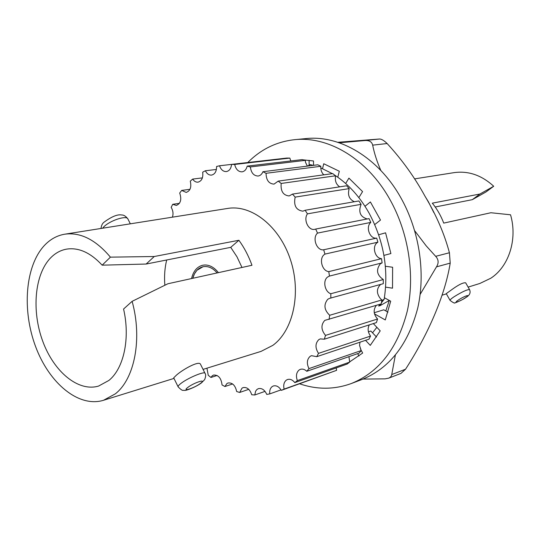 <?xml version="1.0" encoding="UTF-8"?>
<svg xmlns="http://www.w3.org/2000/svg" width="540" height="540" viewBox="0 0 540 540"><rect width="100%" height="100%" fill="white"/><g stroke="black" fill="none" stroke-linecap="round" stroke-linejoin="round"><path stroke-width="0.81" d="M217.134 272.93C212.767 267.914 208.069 265.842 203.047 266.726L196.931 270.29L194.454 273.854L192.794 278.282C194.562 271.89 197.964 268.043 202.993 266.74L203.047 266.726C208.069 265.842 212.767 267.914 217.134 272.93M472.304 199.672L479.939 194.022L493.715 186.26L485.946 191.984L472.304 199.672L435.22 206.989M172.429 217.175C173.482 213.786 173.063 210.519 171.173 207.374L172.712 204.309L176.33 205.436C180.704 203.58 181.832 199.442 179.699 193.03L181.669 190.424L186.185 192.416C190.262 190.964 191.632 187.211 190.282 181.15L192.645 179.098C194.164 181.319 195.953 182.338 198.018 182.162C201.764 181.055 203.324 177.721 202.689 172.179L205.376 170.755C206.921 173.806 208.973 175.257 211.532 175.102C214.913 174.265 216.601 171.396 216.581 166.496L219.524 165.773C220.975 169.736 223.25 171.673 226.355 171.578C229.358 170.951 231.093 168.561 231.572 164.403L234.677 164.437C235.879 169.371 238.336 171.842 242.062 171.842C244.647 171.376 246.362 169.466 247.192 166.118L250.371 166.934C251.134 172.847 253.726 175.878 258.134 176.026C260.293 175.669 261.893 174.231 262.926 171.713L266.058 173.3C266.2 180.157 268.859 183.769 274.03 184.12L278.215 181.116L281.185 183.451C280.51 191.153 283.169 195.325 289.156 195.953L292.471 194.103L295.164 197.113C293.483 205.504 296.069 210.195 302.926 211.187L305.134 210.269L307.442 213.86C303.129 219.638 308.475 230.945 314.779 229.318L315.684 229.054L317.513 233.098C311.945 237.944 316.764 251.012 323.683 249.777L324.952 254.104L324.331 254.536C318.715 258.471 322.022 271.141 328.793 271.62L381.51 258.674L382.118 262.879L380.349 263.77C375.833 269.818 376.819 275.076 383.299 279.538L383.285 283.703L329.636 298.337L327.8 299.241C323.48 304.621 324.115 309.96 329.69 315.272L381.854 299.936L380.464 298.688C376.475 293.531 376.421 288.887 380.302 284.762L380.99 284.33M315.684 229.054L369.05 218.612L370.805 222.413C365.303 227.029 369.913 239.328 376.697 238.1L377.906 242.177L377.291 242.588C371.756 246.348 374.888 258.289 381.51 258.674M328.793 271.62L329.447 276.075L327.652 277.007C322.556 280.496 324.695 291.816 330.811 293.74L383.299 279.538M381.854 299.936L381.226 303.899L324.79 320.382C320.794 324.871 321.03 329.879 325.512 335.394L377.582 318.998L376.38 322.616L324.324 339.201L320.274 338.904L318.809 339.64C315.171 343.352 315.07 347.929 318.499 353.369L316.771 356.677L311.459 355.678L310.135 356.346C306.902 359.377 306.511 363.461 308.968 368.604L361.22 350.568L359.519 345.384L359.991 342.198M308.968 368.604L306.781 371.291C304.695 369.333 302.562 368.685 300.382 369.34L299.167 369.961C296.352 372.418 295.745 375.968 297.351 380.612L349.697 362.104L347.173 364.034L294.8 382.617C292.552 379.816 290.122 378.783 287.51 379.519L286.362 380.106C283.966 382.07 283.216 385.074 284.108 389.104L336.596 370.332L281.293 390.366C279.038 386.681 276.385 385.216 273.334 385.979L272.228 386.552C270.236 388.112 269.413 390.562 269.75 393.896L281.009 389.873M348.935 356.656L349.697 362.104M336.238 367.909L336.596 370.332M269.75 393.896L266.767 394.416C264.661 389.846 261.86 387.923 258.37 388.658L256.946 389.475L255.636 391.163L254.779 394.983L265.039 391.365M254.779 394.983L251.735 394.76C249.919 389.354 247.043 386.964 243.108 387.605L241.994 388.179L239.686 392.459L236.675 391.527C235.298 385.364 232.423 382.516 228.035 382.982L226.888 383.576L224.93 386.525L232.598 383.96M224.93 386.525L222.041 384.939C221.238 378.135 218.417 374.841 213.584 375.05L212.382 375.678L210.938 377.46L217.114 375.482M132.118 301.334C142.513 338.776 134.615 378.918 115.297 393.863L103.511 400.282C78.638 407.909 49.201 383.252 35.62 346.633C21.87 310.088 25.191 265.957 44.462 245.403C50.308 239.22 57.092 235.481 64.82 234.185C80.494 232.065 95.695 239.72 110.417 257.148L154.264 256.514L238.896 240.273C244.276 247.671 248.63 256 251.971 265.268L167.92 283.75L132.118 301.334L123.572 309.029C130.369 338.344 123.808 368.476 108.891 380.444L98.55 386.08C78.145 392.094 53.912 371.716 42.782 341.348C31.509 311.047 34.499 274.658 50.483 258.019C55.161 253.179 60.548 250.209 66.643 249.116C78.692 247.3 90.531 252.653 102.161 265.167L110.417 257.148M64.82 234.185L227.732 208.427C251.485 204.383 279.356 226.152 290.378 259.49C301.563 292.741 293.335 330.507 272.835 345.357L261.036 351.392L203.054 369.387M173.704 377.831L176.614 374.983C183.222 369.198 199.267 360.322 200.529 364.325L205.018 373.309C204.626 370.94 187.589 378.101 180.826 383.522C178.781 385.115 177.89 386.221 178.139 386.843L173.704 377.831M154.264 256.514L146.144 264.04L102.161 265.167M146.144 264.04L230.735 247.347L236.972 256.797L241.981 267.469M479.939 194.022L432.311 203.162C437.096 209.034 440.903 215.683 443.738 223.108L490.894 212.74L510.543 214.792C517.718 239.247 508.842 266.645 490.779 278.242L479.858 283.466L468.126 287.111M446.263 293.618L450.36 290.689C457.94 285.039 463.043 282.413 465.669 282.818L469.544 289.595C467.08 289.494 461.855 291.924 453.863 296.899C451.183 298.721 449.921 299.889 450.077 300.389L446.256 293.625M376.36 305.35C373.079 309.778 373.484 314.327 377.582 318.998M318.499 353.369L370.541 336.089C367.835 332.309 367.423 328.57 369.313 324.871M239.686 392.459L248.731 389.34M381.416 302.812L384.163 299.281C388.78 269.318 383.744 240.584 369.056 213.071C359.897 196.864 348.57 184.302 335.084 175.379M332.343 173.65L320.78 167.9M313.234 165.368L310.203 164.619L307.658 166.07M433.897 212.686L428.423 201.832L425.108 196.405M380.747 304.04L380.288 305.546L378.675 306.031L380.275 304.182M385.796 310.919L389.306 300.449L380.288 305.546M384.163 299.281L381.753 300.618M307.375 166.111L305.552 162.432L305.282 160.367L250.371 166.934M262.926 171.713L317.77 164.801L320.834 166.286L266.058 173.3M323.804 174.832C321.563 172.611 320.578 169.763 320.834 166.286M278.215 181.116L332.714 173.603L335.61 175.79L281.185 183.451M339.667 186.847C336.062 184.329 334.712 180.644 335.61 175.79M292.471 194.103L346.599 185.78L349.211 188.609C347.416 194.879 349.124 199.253 354.355 201.737M305.134 210.269L358.877 200.954L361.105 204.329C358.195 212.011 360.241 216.891 367.24 218.97M370.541 336.089L368.982 339.181L316.771 356.677M361.22 350.568L359.053 353.147L306.781 371.291M325.512 335.394L324.324 339.201M329.69 315.272L329.09 319.457M414.504 178.895L454.039 172.645C468.389 170.654 481.613 175.19 493.715 186.26M166.698 259.983C164.741 267.955 164.133 276.379 164.855 285.248C164.133 276.379 164.741 267.955 166.698 259.983M230.735 247.347L238.896 240.273M210.938 377.46L208.244 375.287L206.941 368.179M284.108 389.104L281.293 390.366M297.351 380.612L294.8 382.617M330.811 293.74L330.838 298.148M247.192 166.118L302.164 159.611L305.282 160.367M290.776 160.961L289.845 158.085L234.677 164.437M231.572 164.403L286.774 158.065L289.845 158.085M274.874 159.435L219.524 165.773M216.405 169.459L205.376 170.755M202.399 177.883L192.645 179.098M189.972 189.31L181.669 190.424M179.442 203.33L172.712 204.309M382.118 262.879L329.447 276.075M377.906 242.177L324.952 254.104M323.683 249.777L376.697 238.1M370.805 222.413L317.513 233.098M361.105 204.329L307.442 213.86M349.211 188.609L295.164 197.113M299.626 383.805C317.115 389.765 334.348 389.671 351.324 383.528C379.053 372.283 397.697 348.172 407.248 311.209C415.193 275.522 408.645 232.808 389.921 199.523C367.281 158.807 328.327 135.938 294.523 139.691C276.46 141.703 260.888 149.31 247.793 162.526M351.324 383.528L362.002 379.485C389.637 368.28 408.233 344.412 417.791 307.874C425.756 272.599 419.317 230.438 400.754 197.593C378.304 157.424 339.579 134.865 305.883 138.598L294.523 139.691M374.24 312.721L383.785 309.798L387.983 312.14M365.546 340.335L370.271 345.377L380.221 330.858L373.329 323.588M349.616 361.915L362.651 353.052L360.382 348.833M300.22 159.84L297.776 160.13M313.538 165.335L313.497 160.974L303.237 159.853M337.784 177.221L339.316 171.254L323.757 163.748L322.542 168.622M358.857 197.62L362.57 191.592L348.914 178.119L345.668 183.506M374.726 224.566L380.498 220.064L370.386 201.953L364.993 206.28M383.927 255.393L390.899 253.557L385.58 232.821L378.662 234.765M385.621 287.145L392.519 288.185L392.614 267.246L385.371 266.26M374.476 313.868L385.283 319.95L390.697 301.212L384.419 297.763M309.103 160.292L309.15 165.22M357.689 353.619L358.979 356.029M368.429 331.83L370.852 331.04L376.522 337.048M339.228 142.783L365.054 140.535C369.346 140.306 371.885 141.845 372.668 145.145C374.274 153.218 376.994 161.663 380.828 170.471M395.341 355.178L391.574 375.476L390.474 377.129L388.712 378.155L400.997 373.383L405.54 369.225C428.288 334.078 444.974 295.522 450.212 263.115L449.429 252.754C444.38 233.806 436.226 214.94 424.973 196.162C414.7 177.35 402.084 159.806 387.139 143.539C384.068 140.542 381.55 139.036 379.586 139.01L337.79 142.304M376.866 327.321L372.526 332.816M420.147 294.401L436.482 266.854C438.892 263.054 438.622 259.538 435.672 256.325L449.429 252.754M363.069 379.08L385.047 378.857L388.712 378.155M414.74 230.796L426.155 245.808L435.672 256.325M191.552 278.552C193.313 271.141 197.053 266.693 202.757 265.221L204.835 264.978C209.831 264.971 214.36 267.529 218.437 272.646M203.735 275.873L205.936 275.393M101 228.467C101.365 225.578 102.337 223.513 103.923 222.271C111.719 216.526 117.686 214.11 121.824 215.008C123.829 214.913 125.861 216.23 127.913 218.97C126.691 215.001 109.613 220.61 103.673 227.016L102.627 228.211M187.792 387.443C181.184 392.371 194.596 387.99 200.59 383.306C207.34 378.351 193.921 382.644 187.792 387.443M458.433 299.99C452.277 304.054 459.709 301.631 465.494 297.709C471.697 293.645 464.326 296.008 458.433 299.99M391.736 374.558L405.54 369.225M450.212 263.115L436.482 266.854M365.054 140.535L379.586 139.01M387.139 143.539L372.668 145.145M103.511 400.282L173.988 378.412M178.139 386.843C183.35 392.263 183.31 389.725 184.457 390.373C184.862 391.061 195.224 387.558 201.548 382.813L204.653 379.613C205.855 376.529 205.976 374.429 205.018 373.309M442.064 295.198L446.391 293.855M450.077 300.389C453.296 302.859 454.97 303.622 455.099 302.684C454.073 303.622 463.84 299.255 465.818 297.554C469.699 295.326 470.941 292.673 469.544 289.595M130.336 223.823L127.913 218.97"/></g></svg>
